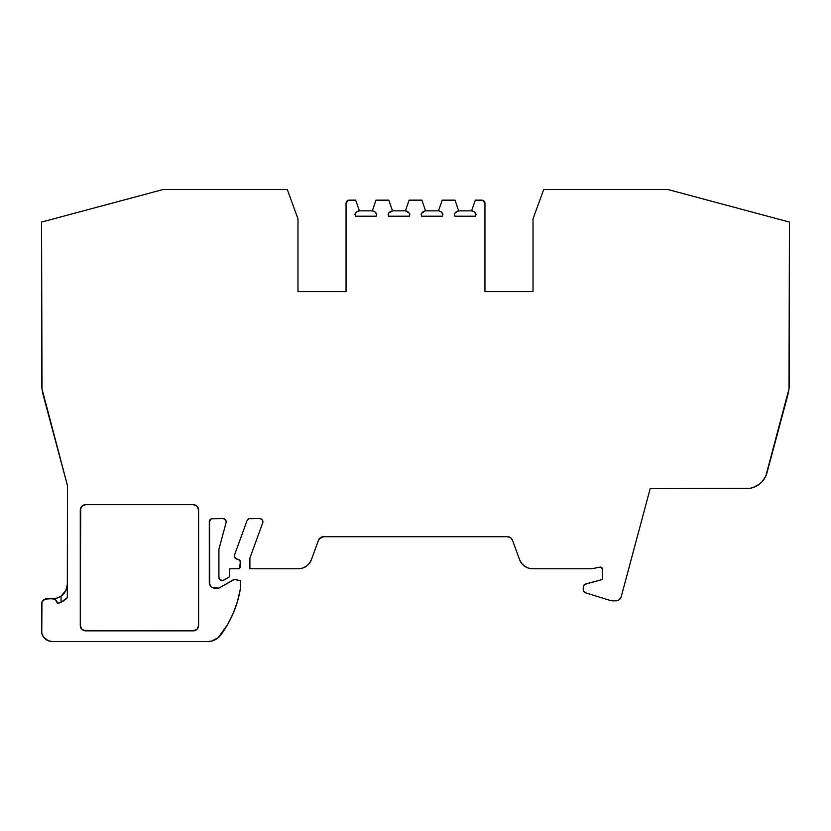 <?xml version="1.0" encoding="UTF-8"?>
<svg xmlns="http://www.w3.org/2000/svg" width="831" height="831" viewBox="0 0 831 831"><rect width="100%" height="100%" fill="white"/><g stroke="black" fill="none" stroke-linecap="round" stroke-linejoin="round"><path stroke-width="1.25" d="M224.225 518.783L222.988 518.544A3.21 3.21 0 0 1 226.084 522.574L218.906 549.374L226.084 522.574A3.21 3.21 0 0 0 226.198 521.743L225.263 519.479L222.988 518.544L211.271 518.783L209.298 521.743A3.21 3.21 0 0 1 212.497 518.544L222.988 518.544A3.21 3.21 0 0 1 226.198 521.743L225.263 519.479M259.708 518.544L250.038 518.544L259.708 518.544A3.21 3.21 0 0 1 262.908 521.743L261.973 519.479L259.708 518.544A3.21 3.21 0 0 1 262.721 522.844L249.892 558.068L262.721 522.844A3.21 3.21 0 0 0 262.908 521.743L261.973 519.479L259.708 518.544L249.071 518.689L247.025 520.653A3.21 3.21 0 0 1 250.038 518.544L249.071 518.689M250.038 518.544A3.21 3.21 0 0 0 247.025 520.653L234.56 554.89A3.21 3.21 0 0 0 236.721 559.076L238.746 559.637L236.721 559.076A3.21 3.21 0 0 1 234.56 554.89L234.373 556.188L235.557 558.474L238.746 559.637A2.14 2.14 0 0 1 240.315 561.694L240.315 566.617A2.14 2.14 0 0 1 238.175 568.757L229.595 568.757L229.595 576.766L223.716 580.163A3.21 3.21 0 0 1 218.906 577.389L218.906 549.374L226.084 522.574A3.21 3.21 0 0 0 226.198 521.743M212.591 587.704L214.637 588.109A5.339 5.339 0 0 1 209.298 582.77L210.856 586.551L212.591 587.704L218.906 588.109L233.241 579.841A3.21 3.21 0 0 1 235.682 579.519L240.273 580.744L240.273 589.324A106.846 106.846 0 0 1 220.682 635.071A16.028 16.028 0 0 1 207.823 641.532L52.239 641.532A10.689 10.689 0 0 1 41.55 630.854L41.55 604.137A5.339 5.339 0 0 1 46.889 598.798L52.239 598.798A5.339 5.339 0 0 1 57.536 603.503L62.938 601.26L67.467 597.562L67.467 485.647L43.368 395.733A53.423 53.423 0 0 1 41.55 381.907L41.55 222.085L163.291 189.468L287.277 189.468L297.976 218.844L297.976 291.608L346.049 291.608L346.049 203.356A3.21 3.21 0 0 1 349.259 200.146L355.668 200.146L359.418 210.856L372.33 210.856L375.965 200.146L388.794 200.146L392.533 210.856L405.445 210.856L409.091 200.146L421.909 200.146L425.555 210.866L438.467 210.856L442.206 200.146L455.035 200.146L458.681 210.866L471.582 210.856L475.332 200.146L481.741 200.146A3.21 3.21 0 0 1 484.951 203.356L484.951 291.608L533.024 291.608L533.024 218.844L543.723 189.468L667.708 189.468L789.45 222.085L789.45 381.907A53.423 53.423 0 0 1 787.632 395.733L766.982 472.787A21.367 21.367 0 0 1 746.342 488.628L650.185 488.628L621.183 596.855A5.339 5.339 0 0 1 616.031 600.813L611.876 600.813A3.21 3.21 0 0 1 610.92 600.668L585.502 592.794A3.21 3.21 0 0 1 583.248 589.74L583.248 587.07A3.21 3.21 0 0 1 585.616 583.985L602.475 579.446L602.475 569.225L601.696 567.573L599.92 567.126A2.14 2.14 0 0 1 602.475 569.225L600.855 567.158M234.435 579.436L235.682 579.519A3.21 3.21 0 0 0 233.241 579.841L218.906 588.109L214.637 588.109L218.906 588.109L234.435 579.436L240.273 580.744L240.273 589.324L237.437 601.551L233.179 613.351L227.569 624.58L218.127 637.782L211.521 641.106L207.823 641.532L52.239 641.532L48.146 640.722L43.347 636.785L41.758 632.931L41.955 602.091L44.843 599.203L56.986 598.112L61.047 596.118L61.047 602.257L67.238 597.811M55.781 600.148L54.129 599.151L55.781 600.148L57.536 603.503A20.297 20.297 0 0 0 67.467 597.562L61.047 602.257L66.625 598.424M235.682 579.519L240.273 580.744L240.273 589.324A106.846 106.846 0 0 1 220.682 635.071A16.028 16.028 0 0 1 207.823 641.532L52.239 641.532A10.689 10.689 0 0 1 41.55 630.854L41.55 604.137A5.339 5.339 0 0 1 46.889 598.798L52.509 598.798A14.958 14.958 0 0 0 67.467 583.84L65.94 590.415L61.047 596.118L65.94 590.415L67.467 583.84L65.815 590.664L61.047 596.118L61.047 602.257L61.047 596.118A14.958 14.958 0 0 1 52.509 598.798L56.498 598.258M67.311 597.728L67.467 485.647L42.007 388.877L41.55 222.085L163.291 189.468L287.277 189.468L297.976 218.844L297.976 291.608L346.049 291.608L346.049 203.356L348.033 200.396L355.668 200.146L359.418 210.856L356.696 211.926L354.951 214.273A5.339 5.339 0 0 1 359.418 210.856L372.33 210.856A5.339 5.339 0 0 1 376.744 214.45L375.051 212.019L372.319 210.866L375.965 200.146L388.794 200.146L392.533 210.856L405.445 210.856A5.339 5.339 0 0 1 409.87 214.45L409.112 213.006M54.129 599.151L52.239 598.798A5.339 5.339 0 0 1 57.536 603.503A20.297 20.297 0 0 0 67.467 597.562L67.467 485.647L43.368 395.733A53.423 53.423 0 0 1 41.55 381.907L41.55 222.085L163.291 189.468L287.277 189.468L297.976 218.844L297.976 291.608L346.049 291.608L346.049 203.356A3.21 3.21 0 0 1 349.259 200.146L355.668 200.146L359.418 210.856L372.33 210.856L375.965 200.146L388.794 200.146L392.533 210.856A5.339 5.339 0 0 0 388.077 214.273L388.752 216.205L388.077 214.273A5.339 5.339 0 0 1 392.533 210.856L388.783 212.975L388.077 214.273L388.752 216.205L409.278 216.205L409.87 214.45A5.339 5.339 0 0 0 405.445 210.866L409.091 200.146L421.909 200.146L425.555 210.866L438.467 210.856A5.339 5.339 0 0 1 442.923 214.273L441.178 211.926L438.467 210.856L442.206 200.146L455.035 200.146L458.681 210.866L471.582 210.856A5.339 5.339 0 0 1 476.049 214.273L474.304 211.926L471.582 210.856L475.332 200.146L482.967 200.396L484.951 203.356L484.951 291.608L533.024 291.608L533.024 218.844L543.723 189.468L667.708 189.468L789.45 222.085L788.993 388.877L765.808 476.08L761.944 481.866L759.347 484.213L753.208 487.496L749.822 488.337L650.185 488.628L621.183 596.855L619.282 599.702L617.745 600.522L611.876 600.813A3.21 3.21 0 0 1 610.92 600.668L585.502 592.794L583.404 590.737L583.414 586.042L584.66 584.411L602.475 579.446L602.475 569.225L602.475 579.446L585.616 583.985L583.414 586.042M421.805 213.11L421.13 214.45A5.339 5.339 0 0 1 425.555 210.866L421.764 213.172M409.195 213.11L405.445 210.866L409.091 200.146L421.909 200.146L425.555 210.866L438.467 210.856L442.206 200.146L455.035 200.146L458.681 210.866A5.339 5.339 0 0 0 454.256 214.45L454.848 216.205L454.256 214.45A5.339 5.339 0 0 1 458.681 210.866L454.931 213.11L454.256 214.45L454.848 216.205L475.374 216.205L476.049 214.273A5.339 5.339 0 0 0 471.582 210.856L475.332 200.146L482.967 200.396L484.702 202.13M602.475 569.225A2.14 2.14 0 0 0 599.92 567.126L591.786 568.757L599.92 567.126L591.786 568.757L532.619 568.757A13.888 13.888 0 0 1 519.562 559.616L512.509 540.223L510.546 537.667L507.492 536.701A5.339 5.339 0 0 1 512.509 540.223L519.562 559.616L512.509 540.223A5.339 5.339 0 0 0 507.481 536.701L323.519 536.701L320.454 537.667L318.491 540.223A5.339 5.339 0 0 1 323.519 536.701L319.281 538.789M323.519 536.701L507.492 536.701L323.519 536.701A5.339 5.339 0 0 0 318.491 540.223L311.438 559.616A13.888 13.888 0 0 1 298.381 568.757L249.892 568.757L249.892 558.068L262.721 522.844A3.21 3.21 0 0 0 262.908 521.743M157.859 190.922L156.997 191.151L157.859 190.922M357.984 211.209L359.418 210.856A5.339 5.339 0 0 0 354.951 214.273L355.626 216.205L354.951 214.273L355.626 216.205L376.152 216.205L376.744 214.45A5.339 5.339 0 0 0 372.319 210.866M425.555 210.866A5.339 5.339 0 0 0 421.13 214.45L421.722 216.205L421.13 214.45L421.722 216.205L442.248 216.205L442.923 214.273A5.339 5.339 0 0 0 438.467 210.856M85.624 630.854L193.27 630.854L197.04 629.285L198.609 625.504L198.609 509.995L197.04 506.214L193.27 504.656A5.339 5.339 0 0 1 198.609 509.995L198.609 625.504A5.339 5.339 0 0 1 193.27 630.854L85.624 630.854A5.339 5.339 0 0 1 80.285 625.504L81.853 629.285L85.624 630.854A5.339 5.339 0 0 1 80.285 625.504L80.285 509.995A5.339 5.339 0 0 1 85.624 504.656L193.27 504.656A5.339 5.339 0 0 1 198.609 509.995L198.609 625.504A5.339 5.339 0 0 1 193.27 630.854L83.578 630.449M306.348 566.243L302.557 568.113L298.381 568.757L249.892 568.757L249.892 558.068L249.892 568.757L298.381 568.757A13.888 13.888 0 0 0 311.438 559.616L309.402 563.325L306.348 566.243L302.557 568.113M238.746 559.637L240.315 561.694L239.681 568.134L238.175 568.757L229.595 568.757L229.595 576.766L222.947 580.485L220.516 580.163L218.906 577.389L218.906 549.374L218.906 577.389A3.21 3.21 0 0 0 223.716 580.163L229.595 576.766L229.595 568.757L238.175 568.757A2.14 2.14 0 0 0 240.315 566.617L240.315 561.694A2.14 2.14 0 0 0 238.746 559.637L239.37 559.928M57.401 597.977L60.819 596.274M193.27 504.656L85.624 504.656L81.853 506.214L80.285 509.995A5.339 5.339 0 0 1 85.624 504.656L193.27 504.656L197.04 506.214M209.537 520.518L209.703 584.816M481.741 200.146A3.21 3.21 0 0 1 484.951 203.356L484.951 291.608L533.024 291.608L533.024 218.844L543.723 189.468L667.708 189.468L789.45 222.085L789.45 381.907A53.423 53.423 0 0 1 787.632 395.733L766.982 472.787A21.367 21.367 0 0 1 746.342 488.628L650.185 488.628L621.183 596.855A5.339 5.339 0 0 1 616.031 600.813L611.876 600.813A3.21 3.21 0 0 1 610.92 600.668L585.502 592.794L583.404 590.737M591.786 568.757L532.619 568.757L528.443 568.113L524.652 566.243L521.598 563.325L519.562 559.616A13.888 13.888 0 0 0 532.619 568.757L591.786 568.757M234.373 556.188L234.726 557.456M222.116 580.589L219.342 578.989M222.988 518.544L212.497 518.544A3.21 3.21 0 0 0 209.298 521.743L209.298 582.77A5.339 5.339 0 0 0 214.637 588.109M52.239 641.532L50.151 641.335M46.297 639.735L43.347 636.785M41.55 604.137L41.955 602.091M346.049 203.356L348.033 200.396M355.626 216.205L376.152 216.205L355.626 216.205M388.752 216.205L409.278 216.205L388.752 216.205M421.722 216.205L442.248 216.205L421.722 216.205M442.217 212.975L441.178 211.926M454.848 216.205L475.374 216.205L454.848 216.205M198.204 627.55L198.609 625.504M80.69 507.949L80.285 625.504L81.853 629.285M392.533 210.856L405.445 210.856M458.67 210.856L471.582 210.856M585.502 592.794A3.21 3.21 0 0 1 583.248 589.74L583.248 587.07A3.21 3.21 0 0 1 585.616 583.985M52.239 598.798L52.509 598.798A14.958 14.958 0 0 0 61.047 596.118M52.509 598.798A14.958 14.958 0 0 0 67.467 583.84M209.298 521.743L209.298 582.77M80.285 625.504L80.285 509.995"/></g></svg>
